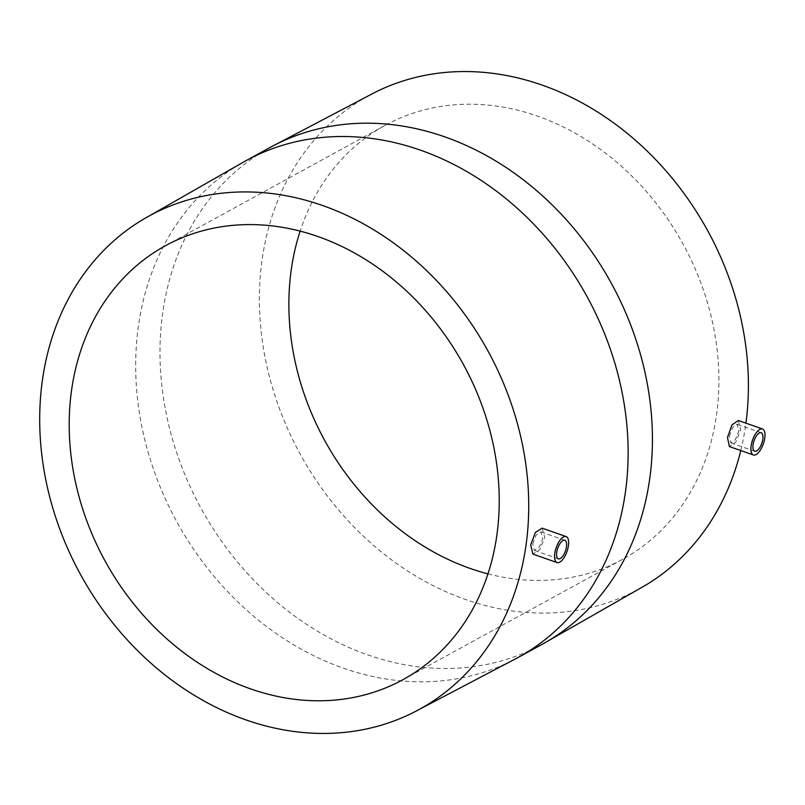 <?xml version="1.0" encoding="UTF-8"?>
<svg xmlns="http://www.w3.org/2000/svg" width="805" height="805" viewBox="0 0 805 805"><rect width="100%" height="100%" fill="white"/><g stroke="black" fill="none" stroke-linecap="round" stroke-linejoin="round"><path stroke-width="0.6" stroke-dasharray="4.03 3.02" d="M729.38 436.32L732.58 427.455L737.169 424.255L738.799 430.886L735.398 439.681L730.779 442.861L729.38 436.32M738.326 420.502L740.681 429.8L735.851 442.086L729.38 446.544M374.728 92.495A281.267 232.353 -118.7 0 0 264.211 352.791A281.267 232.353 -118.7 0 0 465.461 599.463A281.267 232.353 -118.7 0 0 644.946 585.607M740.781 450.538A281.267 232.353 -118.7 0 0 745.933 423.168M542.147 528.15L544.744 537.539L539.722 549.755L532.85 554.071M487.961 573.874A247.336 204.329 -118.7 0 0 622.758 559.223A247.336 204.329 -118.7 0 0 714.015 329.617A247.336 204.329 -118.7 0 0 537.69 116.182A247.336 204.329 -118.7 0 0 385.031 125.399A247.336 204.329 -118.7 0 0 300.144 231.126M532.729 543.808L536.07 534.993L540.94 531.894L542.741 538.585L539.199 547.33L534.299 550.419L532.729 543.808M270.098 147.456A283.239 233.983 -118.7 0 0 165.589 410.379A283.239 233.983 -118.7 0 0 367.503 654.787A283.239 233.983 -118.7 0 0 542.318 644.231M245.797 160.769A283.239 233.983 -118.7 0 0 141.288 423.692A283.239 233.983 -118.7 0 0 343.202 668.1A283.239 233.983 -118.7 0 0 518.018 657.544M761.208 432.698L737.169 424.255M754.688 451.253L730.779 442.861M385.031 125.399L165.357 245.777M622.758 559.223L403.074 679.601M564.848 540.296L540.94 531.894M558.338 558.851L534.299 550.419"/><path stroke-width="1.21" d="M753.088 444.642A9.831 4.075 -70.7 0 1 761.208 432.698A9.831 4.075 -70.7 0 1 762.808 439.309A9.831 4.075 -70.7 0 1 754.688 451.253A9.831 4.075 -70.7 0 1 753.088 444.642M764.75 438.252A13.766 5.716 -70.7 0 1 753.389 454.966A13.766 5.716 -70.7 0 1 751.146 445.708A13.766 5.716 -70.7 0 1 762.506 428.985A13.766 5.716 -70.7 0 1 764.75 438.252M753.389 454.966L729.38 446.544L727.489 437.407L731.916 424.98L738.326 420.502L762.506 428.985M542.318 644.231L518.018 657.544A283.239 233.983 -118.7 0 0 622.527 394.621A283.239 233.983 -118.7 0 0 420.602 150.213A283.239 233.983 -118.7 0 0 245.797 160.769L270.098 147.456A283.239 233.983 -118.7 0 1 444.903 136.9A283.239 233.983 -118.7 0 1 646.828 381.308A283.239 233.983 -118.7 0 1 542.318 644.231L644.946 585.607A281.267 232.353 -118.7 0 0 740.781 450.538M745.933 423.168A281.267 232.353 -118.7 0 0 542.329 85.159A281.267 232.353 -118.7 0 0 374.728 92.495L270.098 147.456M557.03 562.564L532.85 554.071L530.716 544.854L535.345 532.487L542.147 528.15L566.157 536.583A13.766 5.716 -70.7 0 1 568.4 545.84A13.766 5.716 -70.7 0 1 557.03 562.564A13.766 5.716 -70.7 0 1 554.786 553.297A13.766 5.716 -70.7 0 1 566.157 536.583M245.787 719.841A281.267 232.353 -118.7 0 0 413.378 712.506A281.267 232.353 -118.7 0 0 523.894 452.209A281.267 232.353 -118.7 0 0 322.644 205.537A281.267 232.353 -118.7 0 0 143.159 219.393A281.267 232.353 -118.7 0 0 46.046 481.068A281.267 232.353 -118.7 0 0 245.787 719.841M250.415 688.818A247.336 204.329 -118.7 0 0 403.074 679.601A247.336 204.329 -118.7 0 0 494.34 449.995A247.336 204.329 -118.7 0 0 318.005 236.559A247.336 204.329 -118.7 0 0 165.357 245.777A247.336 204.329 -118.7 0 0 74.09 475.383A247.336 204.329 -118.7 0 0 250.415 688.818M300.144 231.126A247.336 204.329 -118.7 0 0 470.1 568.441A247.336 204.329 -118.7 0 0 487.961 573.874M566.458 546.907A9.831 4.075 -70.7 0 1 558.338 558.851A9.831 4.075 -70.7 0 1 556.738 552.24A9.831 4.075 -70.7 0 1 564.848 540.296A9.831 4.075 -70.7 0 1 566.458 546.907M413.378 712.506L518.018 657.544M143.159 219.393L245.797 160.769"/></g></svg>
